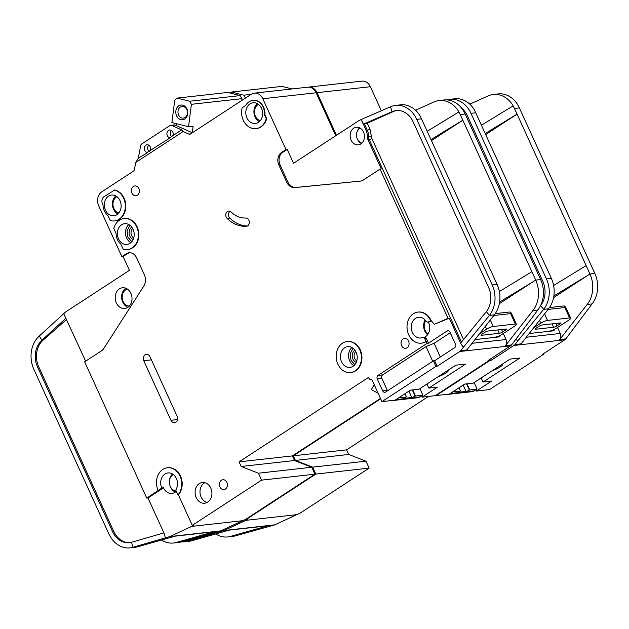 <?xml version="1.0" encoding="UTF-8"?>
<svg xmlns="http://www.w3.org/2000/svg" width="629" height="629" viewBox="0 0 629 629"><rect width="100%" height="100%" fill="white"/><g stroke="black" fill="none" stroke-linecap="round" stroke-linejoin="round"><path stroke-width="0.94" d="M127.097 288.86L126.044 289.631M129.975 225.316L127.074 230.796L127.939 237.361L131.807 241.654M353.042 348.301L350.133 353.781L350.998 360.346L354.866 364.639M172.794 132.098A3.908 3.145 83.6 0 1 172.967 135.581L169.681 137.727A3.908 3.145 83.6 0 1 167.33 135.667A3.908 3.145 83.6 0 1 169.626 129.999A3.908 3.145 83.6 0 1 172.794 132.098M170.207 137.798L147.076 152.477A3.908 3.145 83.6 0 1 144.717 150.417A3.908 3.145 83.6 0 1 147.013 144.749A3.908 3.145 83.6 0 1 150.182 146.848A3.908 3.145 83.6 0 1 150.355 150.331M171.906 136.823A3.908 3.145 83.6 0 1 170.695 135.29A3.908 3.145 83.6 0 1 171.379 130.423M147.595 152.548L138.349 158.17L135.754 162.463L183.133 131.555L188.81 134.079L190.603 133.875L251.325 94.256A10.418 8.397 -96.4 0 1 254.375 93.147L307.691 87.187A10.418 8.397 -96.4 0 1 316.143 92.778L335.729 135.754M149.293 151.573A3.908 3.145 83.6 0 1 148.082 150.04A3.908 3.145 83.6 0 1 148.766 145.173M261.515 108.337A10.418 8.397 83.6 0 1 255.374 123.449A10.418 8.397 83.6 0 1 246.93 117.859A10.418 8.397 83.6 0 1 253.062 102.747A10.418 8.397 83.6 0 1 261.515 108.337M133.065 229.294A10.418 8.397 83.6 0 1 126.924 244.406A10.418 8.397 83.6 0 1 118.472 238.816A10.418 8.397 83.6 0 1 124.613 223.704A10.418 8.397 83.6 0 1 133.065 229.294M120.013 200.651A10.418 8.397 83.6 0 1 113.873 215.763A10.418 8.397 83.6 0 1 105.42 210.172A10.418 8.397 83.6 0 1 111.561 195.061A10.418 8.397 83.6 0 1 120.013 200.651M341.539 361.801A10.418 8.397 -96.4 0 0 349.991 367.391A10.418 8.397 -96.4 0 0 356.124 352.279A10.418 8.397 -96.4 0 0 347.672 346.689A10.418 8.397 -96.4 0 0 341.539 361.801M361.903 143.097A7.815 6.298 83.6 0 1 357.343 139.017A7.815 6.298 83.6 0 1 360.236 128.19M176.175 491.045A8.594 6.927 83.6 0 1 170.278 486.414A8.594 6.927 83.6 0 1 173.321 474.565M129.33 306.064A8.594 6.927 83.6 0 1 123.111 301.417A8.594 6.927 83.6 0 1 127.435 289.081M428.16 333.905A8.594 6.927 83.6 0 1 425.118 330.264A8.594 6.927 83.6 0 1 425.668 320.727M448.131 370.198A7.815 1.738 -24.5 0 1 448.304 370.387A7.815 1.738 -24.5 0 1 445.788 373.115A7.815 1.738 -24.5 0 1 438.311 376.606M260.272 120.674A8.594 6.927 83.6 0 1 255.405 116.216A8.594 6.927 83.6 0 1 258.456 104.375M132.664 228.5A5.598 4.513 -96.4 0 0 131.642 235.521A5.598 4.513 -96.4 0 0 133.718 237.951M133.183 239.421A6.644 5.354 83.6 0 1 129.181 233.673A6.644 5.354 83.6 0 1 131.815 227.187M118.645 212.956L118.755 213.011A8.594 6.927 83.6 0 1 113.896 208.537A8.594 6.927 83.6 0 1 116.947 196.688M356.25 362.398A6.644 5.354 83.6 0 1 352.916 359.096A6.644 5.354 83.6 0 1 354.882 350.172M355.731 351.485A5.598 4.513 -96.4 0 0 354.709 358.506A5.598 4.513 -96.4 0 0 356.785 360.936M186.805 109.619A5.858 4.725 83.6 0 1 183.353 118.118A5.858 4.725 83.6 0 1 178.597 114.973A5.858 4.725 83.6 0 1 182.056 106.474A5.858 4.725 83.6 0 1 186.805 109.619M186.978 109.006A7.422 5.983 83.6 0 1 184.784 118.983A7.422 5.983 83.6 0 1 176.584 115.791A7.422 5.983 83.6 0 1 178.785 105.814A7.422 5.983 83.6 0 1 186.978 109.006M428.302 322.024A10.418 8.397 83.6 0 1 428.624 322.677A10.418 8.397 83.6 0 1 424.166 337.38M239.059 461.867L292.375 455.907L294.482 460.522L311.74 467.245L258.425 473.205L241.166 466.482L239.059 461.867L368.531 377.4L368.948 378.328A2.602 2.099 83.6 0 0 371.063 379.727A2.602 2.099 83.6 0 0 371.825 379.444L381.937 401.624L435.913 366.408L433.381 360.865L385.608 392.032A2.602 2.099 83.6 0 1 384.846 392.307A2.602 2.099 83.6 0 1 382.731 390.916L377.258 378.902A2.602 2.099 83.6 0 1 378.029 375.403L427.264 343.285L424.803 338.945A2.602 2.099 -96.4 0 0 422.688 337.545A2.602 2.099 -96.4 0 0 422.311 337.631A10.418 8.397 83.6 0 1 420.801 337.977A10.418 8.397 83.6 0 1 412.349 332.387A10.418 8.397 83.6 0 1 418.489 317.275A10.418 8.397 83.6 0 1 425.951 321.112A2.602 2.099 -96.4 0 0 427.814 322.072A2.602 2.099 -96.4 0 0 428.577 321.796L431.046 320.436L434.317 324.344L448.06 318.313L380.058 169.099L363.287 180.043A10.418 8.397 83.6 0 1 360.236 181.152A10.418 8.397 83.6 0 1 360.142 181.16L294.922 187.568A10.418 8.397 83.6 0 1 286.565 181.962L278.836 165.01A9.372 7.556 83.6 0 1 281.611 152.415L285.991 149.56L262.828 98.737A10.418 8.397 -96.4 0 0 254.375 93.147M158.154 490.431A15.623 12.588 83.6 0 1 167.353 467.764A15.623 12.588 83.6 0 1 180.036 476.153A15.623 12.588 83.6 0 1 177.944 494.929L176.002 490.675A1.038 0.841 83.6 0 1 176.041 489.566A10.418 8.397 -96.4 0 0 176.387 478.535A10.418 8.397 -96.4 0 0 167.935 472.937A10.418 8.397 -96.4 0 0 161.449 487.192A1.038 0.841 83.6 0 1 161.103 488.505L162.785 488.316L147.98 497.971L146.761 498.113L161.103 488.505M176.285 491.28A10.418 8.397 83.6 0 1 171.937 493.451A10.418 8.397 83.6 0 1 163.485 487.86A10.418 8.397 83.6 0 1 163.131 487.003A1.038 0.841 83.6 0 1 162.785 488.316M170.121 486.06A10.418 8.397 -96.4 0 0 170.53 487.074A10.418 8.397 -96.4 0 0 175.349 492.09M130.903 293.35A10.418 8.397 83.6 0 1 124.77 308.462A10.418 8.397 83.6 0 1 116.318 302.863A10.418 8.397 83.6 0 1 122.451 287.76A10.418 8.397 83.6 0 1 130.903 293.35M347.326 341.492A15.623 12.588 83.6 0 1 347.554 341.461A15.623 12.588 83.6 0 1 360.236 349.85A15.623 12.588 83.6 0 1 351.029 372.517A15.623 12.588 83.6 0 1 350.801 372.541M337.891 364.175A15.623 12.588 83.6 0 1 347.098 341.516A15.623 12.588 83.6 0 1 359.772 349.905A15.623 12.588 83.6 0 1 350.565 372.565A15.623 12.588 83.6 0 1 337.891 364.175M210.801 488.096A10.418 8.397 83.6 0 1 204.661 503.208A10.418 8.397 83.6 0 1 196.209 497.61A10.418 8.397 83.6 0 1 202.349 482.506A10.418 8.397 83.6 0 1 210.801 488.096M204.85 482.687A10.418 8.397 -96.4 0 0 201.115 497.067A10.418 8.397 -96.4 0 0 207.059 502.477M226.888 482.396A4.946 3.986 83.6 0 1 223.971 489.574A4.946 3.986 83.6 0 1 219.961 486.917A4.946 3.986 83.6 0 1 222.87 479.738A4.946 3.986 83.6 0 1 226.888 482.396M114.226 190.044A15.623 12.588 83.6 0 1 123.654 198.277A15.623 12.588 83.6 0 1 114.454 220.936A15.623 12.588 83.6 0 1 110.13 220.504L107.811 215.417A11.975 9.655 83.6 0 1 103.03 204.92L102.472 203.702A5.205 4.199 83.6 0 1 104.013 196.704L114.69 189.989A15.623 12.588 83.6 0 1 124.117 198.221A15.623 12.588 83.6 0 1 114.91 220.889A15.623 12.588 83.6 0 1 114.682 220.913M138.883 188.59A4.946 3.986 83.6 0 1 135.974 195.768A4.946 3.986 83.6 0 1 131.956 193.111A4.946 3.986 83.6 0 1 134.873 185.932A4.946 3.986 83.6 0 1 138.883 188.59M230.096 211.289A4.167 3.357 -96.4 0 0 228.98 216.808A4.167 3.357 -96.4 0 0 229.868 218.098A34.375 27.7 -96.4 0 0 247.354 226.023M226.22 217.115A4.167 3.357 83.6 0 1 228.673 211.069A4.167 3.357 83.6 0 1 231.165 212.012A26.041 20.985 -96.4 0 0 245.672 218.004A4.167 3.357 83.6 0 1 249.312 221.888A4.167 3.357 83.6 0 1 246.426 226.298A4.167 3.357 83.6 0 1 246.261 226.314A34.375 27.7 83.6 0 1 227.108 218.405A4.167 3.357 83.6 0 1 226.22 217.115M124.267 218.507A15.623 12.588 83.6 0 1 124.495 218.475A15.623 12.588 83.6 0 1 137.169 226.865A15.623 12.588 83.6 0 1 127.962 249.532A15.623 12.588 83.6 0 1 127.734 249.556M136.713 226.92A15.623 12.588 83.6 0 1 127.506 249.579A15.623 12.588 83.6 0 1 123.182 249.147L120.87 244.06A11.975 9.655 83.6 0 1 116.082 233.571L113.77 228.484A15.623 12.588 83.6 0 1 124.031 218.53A15.623 12.588 83.6 0 1 136.713 226.92M253.031 100.396A12.761 10.284 83.6 0 1 253.259 100.365A12.761 10.284 83.6 0 1 263.614 107.213A12.761 10.284 83.6 0 1 264.951 114.824L264.494 114.879L266.224 118.669A15.623 12.588 83.6 0 1 255.956 128.623A15.623 12.588 83.6 0 1 242.149 107.787L245.656 105.499A12.761 10.284 83.6 0 1 252.803 100.42A12.761 10.284 83.6 0 1 263.158 107.268A12.761 10.284 83.6 0 1 264.494 114.879M408.536 341.115A4.946 3.986 83.6 0 1 405.619 348.293A4.946 3.986 83.6 0 1 401.601 345.636A4.946 3.986 83.6 0 1 404.518 338.457A4.946 3.986 83.6 0 1 408.536 341.115M167.589 467.74A15.623 12.588 83.6 0 1 167.817 467.709A15.623 12.588 83.6 0 1 180.492 476.098A15.623 12.588 83.6 0 1 178.4 494.874L192.285 525.341L261.585 480.139L258.425 473.205M177.944 494.929L178.4 494.874M319.626 100.42A15.623 12.588 -96.4 0 0 319.398 99.893A15.623 12.588 -96.4 0 0 319.155 99.382M363.499 132.019A8.853 7.131 83.6 0 1 358.286 144.859A8.853 7.131 83.6 0 1 351.1 140.11A8.853 7.131 83.6 0 1 356.313 127.262A8.853 7.131 83.6 0 1 363.499 132.019M499.623 302.03L535.719 280.109A26.041 20.985 -96.4 0 1 532.96 310.522L505.472 345.604A5.205 4.199 83.6 0 0 506.023 339.518L503.294 333.535M499.481 335.752L499.953 336.798L474.95 339.597M396.813 110.515A20.828 16.786 -96.4 0 0 393.322 111.553L392.095 111.695A20.828 16.786 83.6 0 1 396.199 110.57A20.828 16.786 83.6 0 1 413.104 121.759L488.568 287.351A20.828 16.786 83.6 0 1 486.359 311.685L489.448 315.388A26.041 20.985 -96.4 0 0 492.216 284.968L416.744 119.376A26.041 20.985 -96.4 0 0 395.617 105.397L400.524 104.846A26.041 20.985 83.6 0 1 420.314 116.247L497.114 284.426A26.041 20.985 83.6 0 1 494.355 314.838L466.867 349.921L460.735 350.605A5.205 4.199 -96.4 0 1 459.744 351.517L510.606 345.832A5.205 4.199 -96.4 0 0 511.597 344.92L505.472 345.604M499.324 303.736L535.68 280.015L462.834 120.163L431.557 140.574M531.89 271.697L499.371 291.549M511.597 344.92L537.866 309.971A26.041 20.985 -96.4 0 0 540.625 279.559L465.161 113.967A26.041 20.985 -96.4 0 0 444.027 99.98L439.128 100.53A26.041 20.985 -96.4 0 0 434.002 101.937L415.533 110.217M427.303 131.225L458.911 111.931L462.834 120.163L431.093 139.544M439.128 100.53A26.041 20.985 -96.4 0 1 458.926 111.931L458.911 111.931M380.058 169.099L381.284 168.965L367.965 139.74A5.205 4.199 83.6 0 1 367.399 136.98A12.501 10.072 -96.4 0 0 366.054 130.352L361.353 119.455L359.426 120.32A2.602 2.099 83.6 0 0 359.175 120.453L293.531 163.281L287.209 149.419L285.991 149.56M287.209 149.419L282.838 152.281A9.372 7.556 -96.4 0 0 280.062 164.877L287.783 181.828A10.418 8.397 -96.4 0 0 296.149 187.426L360.614 181.097M395.617 105.397A26.041 20.985 -96.4 0 0 390.491 106.796L392.095 111.695L363.271 124.212L367.281 123.237L369.962 129.126L371.873 138.514L463.51 339.589M488.992 359.937L489.22 360.448L435.244 395.665L422.075 397.135L437.391 387.142L428.813 388.101L465.649 364.073L455.844 365.166L419.008 389.194L410.423 390.153L395.106 400.146L381.937 401.624M292.375 455.907L380.474 398.432M311.74 467.245L314.893 474.18L261.585 480.139M147.98 497.971L164.444 534.084L165.285 537.889L169.217 536.773A5.205 4.199 -96.4 0 0 169.736 536.584L220.598 530.9L245.601 519.381L314.893 474.18M135.754 162.463L134.457 169.531A2.602 2.099 83.6 0 1 133.521 171.104L101.796 191.806A10.418 8.397 -96.4 0 0 98.714 205.809L121.869 256.624L126.248 253.77A9.372 7.556 83.6 0 1 128.992 252.772A9.372 7.556 83.6 0 1 136.603 257.804L144.324 274.755A10.418 8.397 83.6 0 1 143.734 286.203L103.911 348.324A10.418 8.397 83.6 0 1 101.418 350.88L84.648 361.824L146.761 498.113M426.423 341.437A15.623 12.588 83.6 0 1 421.839 343.104A15.623 12.588 83.6 0 1 421.611 343.127M418.136 312.078A15.623 12.588 83.6 0 1 418.371 312.047A15.623 12.588 83.6 0 1 431.046 320.436M190.414 133.993A2.602 2.099 83.6 0 1 189.722 134.229A2.602 2.099 83.6 0 1 188.81 134.079M264.951 114.824L266.68 118.622A15.623 12.588 83.6 0 1 256.412 128.575A15.623 12.588 83.6 0 1 256.184 128.599M149.961 356.674L177.119 416.272A4.427 3.57 83.6 0 1 174.508 422.688A4.427 3.57 83.6 0 1 170.923 420.314L143.758 360.716A4.427 3.57 83.6 0 1 146.368 354.3A4.427 3.57 83.6 0 1 149.961 356.674M361.353 119.455L390.491 106.796M486.359 311.685L460.648 343.08L461.285 344.519L449.287 318.18L448.06 318.313M362.052 121.578L363.271 124.212M461.285 344.519L463.463 347.122L460.735 350.605M494.355 314.838L489.448 315.388L463.463 347.122M422.688 337.545L424.371 337.356A2.602 2.099 83.6 0 1 426.486 338.756L428.491 343.143L447.085 331.011A2.602 2.099 83.6 0 1 447.848 330.736A2.602 2.099 83.6 0 1 449.963 332.128L455.435 344.142A2.602 2.099 83.6 0 1 454.665 347.64L434.608 360.731L437.131 366.275L459.744 351.517M437.131 366.275L435.913 366.408M510.606 345.832L488.002 360.582L489.22 360.448M434.317 324.344L449.287 318.18M431.408 320.861L430.26 321.608A2.602 2.099 83.6 0 1 429.497 321.883L427.814 322.072M421.516 395.916L422.075 397.135M426.949 384.012L428.813 388.101M129.613 252.732A9.372 7.556 -96.4 0 0 127.475 253.636L123.095 256.49L129.417 270.352L65.589 311.984A2.602 2.099 83.6 0 0 65.369 312.157L39.328 336.012L41.884 340.289L43.11 340.155A20.828 16.786 -96.4 0 0 38.731 366.793L113.739 531.379A20.828 16.786 -96.4 0 0 130.03 542.615M39.328 336.012A26.041 20.985 -96.4 0 0 33.856 369.309L108.864 533.895A26.041 20.985 -96.4 0 0 129.991 547.875A26.041 20.985 -96.4 0 0 132.743 547.332L131.618 542.269A20.828 16.786 83.6 0 1 129.417 542.701A20.828 16.786 83.6 0 1 112.512 531.513L113.739 531.379M161.527 540.012A26.041 20.985 -96.4 0 0 173.502 543.016L178.408 542.465A26.041 20.985 -96.4 0 0 181.16 541.923L220.079 531.088A5.205 4.199 83.6 0 0 220.598 530.9M173.502 543.016A26.041 20.985 -96.4 0 0 176.254 542.473L213.954 531.772A5.205 4.199 83.6 0 1 213.404 531.882L175.074 536.167M129.991 547.875L134.897 547.324A26.041 20.985 83.6 0 0 137.649 546.79L175.342 536.089L169.217 536.773M38.731 366.793L37.504 366.927L112.512 531.513M37.504 366.927A20.828 16.786 83.6 0 1 41.884 340.289L66.021 318.117M85.638 361.172L63.702 313.619M169.736 536.584L191.688 526.394L242.55 520.71M191.688 526.394L193.512 525.207L192.285 525.341M165.285 537.889L132.743 547.332L137.649 546.79M131.618 542.269L163.902 532.897M123.095 256.49L121.869 256.624M241.166 466.482L294.482 460.522M434.608 360.731L433.381 360.865M432.728 361.29L426.022 346.571L382.621 374.884A2.602 2.099 -96.4 0 0 381.85 378.391L387.33 390.397A2.602 2.099 -96.4 0 0 387.535 390.774M428.491 343.143L427.264 343.285M426.022 346.571L434.073 343.308L440.316 357.005M450.246 332.757L434.073 343.308M425.959 341.484A15.623 12.588 83.6 0 1 421.383 343.151A15.623 12.588 83.6 0 1 407.128 329.022A15.623 12.588 83.6 0 1 417.908 312.102A15.623 12.588 83.6 0 1 430.582 320.491M192.332 132.743L175.011 125.053A2.602 2.099 -96.4 0 0 174.099 124.904L170.726 125.281A2.602 2.099 -96.4 0 0 169.964 125.556L141.659 144.025A2.602 2.099 -96.4 0 0 140.652 145.645L138.349 158.17M172.967 135.581L181.687 129.888L171.646 125.423A2.602 2.099 -96.4 0 0 170.726 125.281M181.687 129.888L183.133 131.555M266.68 118.622L266.224 118.669M393.322 111.553L367.281 123.237M172.472 473.983A10.418 8.397 -96.4 0 0 169.484 480.359M66.627 319.453L43.11 340.155M495.251 313.612L509.962 311.968L511.33 313.045L510.606 313.627L493.836 315.506M192.309 132.735L193.142 126.193L188.543 126.712L171.906 122.521L174.76 100.121L177.166 98.1L227.722 92.447L240.207 95.592L189.651 101.245L177.166 98.1M394.918 400.17A7.815 6.298 83.6 0 1 393.785 400.429L417.687 397.756A7.815 6.298 -96.4 0 0 419.975 396.923L422.83 395.059L419.897 388.62M422.83 395.059L415.109 396.121A2.602 0.582 -24.5 0 1 411.814 397.481L405.571 398.173A2.602 0.582 -24.5 0 1 405.084 398.063A2.602 0.582 -24.5 0 1 405.917 397.151L398.928 397.732L396.073 399.596A7.815 6.298 83.6 0 1 395.327 400.005M393.785 400.429A7.815 6.298 83.6 0 1 392.622 400.429M501.58 329.502L502.697 331.947L505.614 330.044A2.602 0.582 155.5 0 0 506.447 329.132A2.602 0.582 155.5 0 0 505.905 329.022L488.128 331.011A2.602 0.582 155.5 0 0 484.778 332.371L481.861 334.274A2.602 0.582 -24.5 0 0 481.02 335.178A2.602 0.582 -24.5 0 0 481.562 335.288L499.34 333.307L497.798 329.926M241.725 100.522L241.961 98.659L240.207 95.592M241.961 98.659L191.405 104.312L189.651 101.245M176.049 125.509L176.293 123.622M191.405 104.312L188.543 126.712M374.239 384.736L371.283 389.579L378.1 393.204M485.289 326.404L486.571 329.211A5.205 1.164 -24.5 0 1 493.278 326.49L515.34 324.021A5.205 1.164 -24.5 0 1 516.433 324.242A5.205 1.164 -24.5 0 1 514.758 326.058L501.997 334.392A5.205 1.164 -24.5 0 1 495.282 337.113L494.976 337.144A10.418 2.319 -24.5 0 0 492.601 337.624M405.571 398.173L405.312 397.614M408.921 391.136L411.814 397.481M502.697 331.947A2.602 0.582 -24.5 0 1 499.34 333.307M486.571 329.211L479.447 333.857M415.478 395.885L412.75 389.894M406.287 396.915L404.864 393.785M127.852 305.836L129.047 306.354M502.359 364.136A7.815 1.738 -24.5 0 1 502.532 364.325A7.815 1.738 -24.5 0 1 500.024 367.053A7.815 1.738 -24.5 0 1 492.546 370.544M373.854 94.358A15.623 12.588 -96.4 0 0 373.626 93.831A15.623 12.588 -96.4 0 0 373.382 93.32M553.85 295.968L589.955 274.047A26.041 20.985 -96.4 0 1 587.195 304.46L559.7 339.542A5.205 4.199 83.6 0 0 560.258 333.456L557.53 327.473M553.709 329.69L554.188 330.736L529.186 333.535M461.489 107.984A20.828 16.786 83.6 0 1 467.331 115.689L542.803 281.289A20.828 16.786 83.6 0 1 540.586 305.623L543.684 309.326A26.041 20.985 -96.4 0 0 546.444 278.906L470.979 113.314A26.041 20.985 -96.4 0 0 449.853 99.327L454.751 98.784A26.041 20.985 83.6 0 1 474.549 110.185L551.35 278.364A26.041 20.985 83.6 0 1 548.59 308.776L521.095 343.859L514.97 344.543A5.205 4.199 -96.4 0 1 513.979 345.455L564.842 339.77A5.205 4.199 -96.4 0 0 565.833 338.858L559.7 339.542M553.559 297.666L589.916 273.953L517.069 114.101L485.792 134.504M586.126 265.635L553.606 285.487M565.833 338.858L592.093 303.909A26.041 20.985 -96.4 0 0 594.861 273.497L519.389 107.897A26.041 20.985 -96.4 0 0 498.262 93.918L493.364 94.468A26.041 20.985 -96.4 0 0 488.238 95.875L469.769 104.155M481.531 125.163L513.146 105.869L517.069 114.101L485.321 133.482M513.154 105.869L513.146 105.869A26.041 20.985 -96.4 0 0 493.364 94.468M336.468 135.266L317.063 92.675L370.379 86.716L381.339 110.775M449.853 99.327A26.041 20.985 -96.4 0 0 446.967 99.909M370.379 86.716A10.418 8.397 -96.4 0 0 361.927 81.125L308.611 87.085A10.418 8.397 -96.4 0 0 308.155 87.148M543.228 353.875L543.456 354.386L489.48 389.595L476.302 391.073L491.626 381.08L483.041 382.039L519.876 358.003L510.072 359.104L473.236 383.132L464.658 384.091L449.342 394.084L436.164 395.562L490.14 360.346L489.732 359.45M346.61 449.845L348.718 454.46L365.968 461.183L312.66 467.143L295.402 460.42L293.295 455.805L346.61 449.845L428.506 396.419M365.968 461.183L369.129 468.118L315.813 474.077L246.521 519.279L247.747 519.145L245.923 520.332L296.786 514.648L274.834 524.838A5.205 4.199 83.6 0 1 274.315 525.026L235.388 535.861L230.489 536.411A26.041 20.985 -96.4 0 1 227.737 536.946A26.041 20.985 -96.4 0 1 215.763 533.95M296.786 514.648L299.836 513.319L369.129 468.118M317.063 92.675A10.418 8.397 -96.4 0 0 308.611 87.085M312.66 467.143L315.813 474.077M293.295 455.805L380.655 398.81M516.063 339.11L517.698 341.06L514.97 344.543M548.59 308.776L543.684 309.326L517.698 341.06M490.73 358.805L491.367 360.205L513.979 345.455M491.367 360.205L490.14 360.346M564.842 339.77L542.229 354.52L543.456 354.386M475.752 389.854L476.302 391.073M481.185 377.95L483.041 382.039M227.737 536.946L232.636 536.403A26.041 20.985 -96.4 0 0 235.388 535.861M229.31 530.105L267.639 525.82A5.205 4.199 83.6 0 0 268.182 525.71L230.489 536.411M219.403 531.285L219.521 531.827L223.452 530.711A5.205 4.199 -96.4 0 0 223.971 530.522L274.834 524.838M181.294 541.884A26.041 20.985 -96.4 0 0 184.226 541.813L189.132 541.262A26.041 20.985 83.6 0 0 191.884 540.728L229.577 530.027L223.452 530.711M184.226 541.813A26.041 20.985 -96.4 0 0 186.978 541.27L186.774 540.366M245.923 520.332L223.971 530.522M219.521 531.827L186.978 541.27L191.884 540.728M295.402 460.42L348.718 454.46M549.479 307.55L564.197 305.906L565.565 306.983L564.842 307.565L548.063 309.437M292.068 88.933L281.957 86.385L231.401 92.038L243.887 95.183L251.152 94.366M449.153 394.108A7.815 6.298 83.6 0 1 448.021 394.367L471.915 391.694A7.815 6.298 -96.4 0 0 474.211 390.861L477.065 388.997L474.124 382.558M477.065 388.997L469.344 390.059A2.602 0.582 -24.5 0 1 466.05 391.411L459.807 392.111A2.602 0.582 -24.5 0 1 459.312 391.993A2.602 0.582 -24.5 0 1 460.153 391.089L453.163 391.67L450.309 393.534A7.815 6.298 83.6 0 1 449.562 393.943M448.021 394.367A7.815 6.298 83.6 0 1 446.857 394.367M555.816 323.44L556.924 325.877L559.841 323.974A2.602 0.582 155.5 0 0 560.683 323.07A2.602 0.582 155.5 0 0 560.132 322.96L542.363 324.949A2.602 0.582 155.5 0 0 539.006 326.309L536.089 328.212A2.602 0.582 -24.5 0 0 535.255 329.116A2.602 0.582 -24.5 0 0 535.798 329.226L553.567 327.245L552.034 323.864M245.522 98.045L243.887 95.183M230.175 93.068L231.401 92.038M539.525 320.342L540.806 323.149A5.205 1.164 -24.5 0 1 547.513 320.428L569.575 317.959A5.205 1.164 -24.5 0 1 570.668 318.18A5.205 1.164 -24.5 0 1 568.993 319.996L556.225 328.322A5.205 1.164 -24.5 0 1 549.518 331.051L549.211 331.082A10.418 2.319 -24.5 0 0 546.837 331.562M459.807 392.111L459.547 391.553M463.156 385.074L466.05 391.411M556.924 325.877A2.602 0.582 -24.5 0 1 553.567 327.245M540.806 323.149L533.683 327.795M469.714 389.823L466.977 383.832M460.514 390.853L459.091 387.723M125.761 288.2A10.418 8.397 -96.4 0 0 122.749 302.148A10.418 8.397 -96.4 0 0 127.899 307.298M425.078 320.012A10.418 8.397 -96.4 0 0 424.756 330.996A10.418 8.397 -96.4 0 0 427.578 334.77M257.269 103.604A10.418 8.397 -96.4 0 0 255.044 116.947A10.418 8.397 -96.4 0 0 259.29 121.688M128.819 224.561A10.418 8.397 -96.4 0 0 126.594 237.904A10.418 8.397 -96.4 0 0 130.84 242.645M115.767 195.918A10.418 8.397 -96.4 0 0 113.542 209.26A10.418 8.397 -96.4 0 0 117.788 214.002M351.878 347.546A10.418 8.397 -96.4 0 0 349.661 360.889A10.418 8.397 -96.4 0 0 353.899 365.63M359.639 127.86A8.853 7.131 -96.4 0 0 356.832 132.601M357.602 139.544A8.853 7.131 -96.4 0 0 361.392 143.546M506.023 339.518L472.033 343.316M421.65 118.826L416.744 119.376M497.114 284.426L492.216 284.968M535.719 280.109L540.625 279.559M465.161 113.967L460.255 114.509M262.828 98.737L316.143 92.778M532.96 310.522L537.866 309.971M282.838 152.281L281.611 152.415M280.062 164.877L278.836 165.01M287.783 181.828L286.565 181.962M296.149 187.426L294.922 187.568M367.965 139.74L369.192 139.607L461.466 342.082M367.399 136.98L368.625 136.847A5.205 4.199 -96.4 0 0 369.192 139.607A2.084 0.464 155.5 0 0 371.873 138.514M371.535 136.863L368.625 136.847A12.501 10.072 -96.4 0 0 367.281 130.219L364.482 124.078M366.054 130.352L367.281 130.219A2.084 0.464 -24.5 0 0 369.962 129.126M181.16 541.923L176.254 542.473M213.954 531.772L220.079 531.088M127.475 253.636L126.248 253.77M387.33 390.397L382.731 390.916M377.258 378.902L381.85 378.391M382.621 374.884L378.029 375.403M447.085 331.011L448.658 330.838M424.803 338.945L426.486 338.756M171.646 125.423L175.011 125.053M229.868 218.098L227.108 218.405M170.923 420.314L177.488 419.582M151.416 359.859L143.758 360.716M163.131 487.003L161.449 487.192M430.26 321.608L428.577 321.796M396.073 399.596L419.975 396.923M505.614 330.044L505.181 329.101M490.321 319.988L493.278 326.49M510.606 313.627L515.34 324.021M412.294 389.949L415.109 396.121M481.295 334.699L481.562 335.288M560.258 333.456L526.269 337.254M475.886 112.764L470.979 113.314M551.35 278.364L546.444 278.906M589.955 274.047L594.861 273.497M519.389 107.897L514.491 108.447M587.195 304.46L592.093 303.909M268.182 525.71L274.315 525.026M450.309 393.534L474.211 390.861M559.841 323.974L559.417 323.039M544.549 313.926L547.513 320.428M564.842 307.565L569.575 317.959M466.529 383.887L469.344 390.059M535.531 328.637L535.798 329.226M347.554 341.461L347.098 341.516M114.91 220.889L114.454 220.936M127.962 249.532L127.506 249.579M371.063 379.727L371.912 379.633M167.817 467.709L167.353 467.764M418.371 312.047L417.908 312.102M421.839 343.104L421.383 343.151M256.412 128.575L255.956 128.623M253.259 100.365L252.803 100.42M124.495 218.475L124.031 218.53M351.029 372.517L350.565 372.565M516.433 324.242L511.33 313.045M570.668 318.18L565.565 306.983"/></g></svg>
